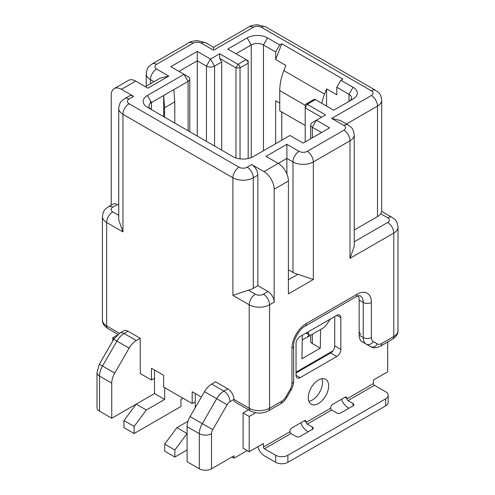 <?xml version="1.0" encoding="UTF-8"?>
<svg xmlns="http://www.w3.org/2000/svg" width="495" height="495" viewBox="0 0 495 495"><rect width="100%" height="100%" fill="white"/><g stroke="black" fill="none" stroke-linecap="round" stroke-linejoin="round"><path stroke-width="0.74" d="M310.643 335.251L310.643 341.222A5.761 3.323 0 0 0 312.333 343.573L320.284 348.171L301.956 358.751L302.315 335.251M320.568 329.522L320.284 348.171M248.533 409.804L243.095 412.941L243.095 448.216L249.202 451.743L263.458 443.514L263.458 447.041A1.442 0.829 -120 0 0 264.472 448.804L275.678 455.27A8.638 4.987 180 0 0 287.892 455.27L287.892 462.324L385.642 405.888A8.638 4.987 0 0 0 388.173 402.361L388.173 395.307A8.638 4.987 180 0 1 385.642 398.834L287.892 455.27M321.905 378.725A14.398 8.316 -60 0 1 312.333 400.01A14.398 8.316 -60 0 1 308.868 401.309M296.041 372.97L330.66 352.985A5.761 3.323 -60 0 0 334.731 345.925L334.731 316.534M296.041 375.321L300.112 377.673A5.761 3.323 120 0 1 297.229 377.957A5.761 3.323 120 0 1 296.041 375.321L296.041 343.573A5.761 3.323 120 0 1 300.112 336.52L336.767 315.358A5.761 3.323 120 0 1 339.644 315.074A5.761 3.323 120 0 1 340.838 317.71L336.767 315.358M330.518 319.009L326.156 325.116L323.724 327.696M387.678 341.996L387.678 371.795L373.422 380.024L373.422 383.551A1.442 0.829 60 0 0 374.443 385.314L385.642 391.78A8.638 4.987 180 0 1 388.173 395.307M346.952 398.494L346.952 398.834A1.442 0.829 -120 0 0 347.966 400.597L353.059 403.536A2.877 1.664 0 0 1 353.9 404.712A2.877 1.664 0 0 1 353.059 405.888L340.838 412.941A2.877 1.664 0 0 1 336.767 412.941L331.675 410.002A1.442 0.829 60 0 1 330.66 408.239L330.66 407.905A2.877 1.664 120 0 1 332.696 404.378L344.91 397.318A2.877 1.664 120 0 1 346.351 397.176A2.877 1.664 120 0 1 346.952 398.494L344.91 397.318M306.219 422.012L306.219 422.346A1.442 0.829 -120 0 0 307.24 424.11L312.333 427.049A2.877 1.664 0 0 1 313.174 428.225A2.877 1.664 0 0 1 312.333 429.4L300.112 436.46A2.877 1.664 0 0 1 296.041 436.46L290.949 433.521A1.442 0.829 60 0 1 289.928 431.751L289.928 431.417A2.877 1.664 120 0 1 291.963 427.89L304.184 420.837A2.877 1.664 120 0 1 305.625 420.694A2.877 1.664 120 0 1 306.219 422.012L304.184 420.837M255.624 412.762L249.202 416.468L249.202 451.743M300.112 377.673L336.767 356.511A5.761 3.323 120 0 0 340.838 349.458L340.838 317.71M318.44 403.536A14.398 8.316 120 0 0 327.845 390.846A14.398 8.316 120 0 0 325.642 379.312A14.398 8.316 120 0 0 318.44 380.024A14.398 8.316 120 0 0 309.035 392.714A14.398 8.316 120 0 0 311.237 404.248A14.398 8.316 120 0 0 318.44 403.536M323.891 327.603L306.987 337.361L309.127 334.948L308.676 332.9L306.362 332.949M306.987 337.361L302.247 339.848M249.202 416.468L243.095 412.941M257.827 446.762A10.079 5.822 60 0 0 264.472 455.858L275.678 462.324A8.638 4.987 0 0 0 287.892 462.324M348.987 408.239L347.966 407.651A10.079 5.822 60 0 1 341.538 399.267M308.255 431.751L307.24 431.164A10.079 5.822 60 0 1 300.812 422.779M359.166 330.474A8.638 4.987 120 0 0 360.954 334.428M358.3 295.824A14.398 8.316 -60 0 1 359.166 300.075L359.166 335.177A14.398 8.316 120 0 0 362.148 341.773L366.22 344.124A14.398 8.316 -60 0 1 363.237 337.528L363.237 302.426A14.398 8.316 120 0 0 360.255 295.837C359.853 296.208 361.208 294.562 355.936 296.833A5.761 3.323 -120 0 0 357.13 294.197A20.159 11.639 120 0 1 371.386 302.426L371.386 337.528A8.638 4.987 -60 0 0 373.174 341.488A5.761 4.702 120 0 1 366.22 344.124L370.439 346.556A5.761 4.702 -60 0 0 377.394 343.92L373.174 341.488M274.15 302.129L269.565 304.778A8.638 4.987 60 0 0 263.458 294.197L268.036 291.549A8.638 4.987 -120 0 1 274.15 302.129L274.15 189.263A14.398 8.316 60 0 0 263.965 171.629L278.221 163.399L266.001 156.34L286.877 144.292L299.091 151.346A5.761 3.323 180 0 0 307.24 151.346L343.895 130.185A5.761 3.323 180 0 0 343.895 125.483L331.675 118.429L371.386 95.498A5.761 3.323 180 0 0 371.386 90.795L261.422 27.312A5.761 3.323 180 0 0 253.273 27.312L213.568 50.236C213.568 46.32 213.568 46.32 213.568 50.236L201.347 43.183A5.761 3.323 180 0 0 193.199 43.183L156.544 64.344A5.761 3.323 180 0 0 156.544 69.046L168.764 76.1L147.894 88.153L135.673 81.1A14.398 8.316 -120 0 0 128.471 80.382L114.221 88.617A14.398 8.316 60 0 1 121.417 89.329L133.638 96.383A8.638 4.987 -120 0 0 129.319 95.956L124.734 98.598A8.638 4.987 60 0 1 129.053 99.025A5.761 3.323 180 0 0 129.053 103.727L239.017 167.217A5.761 3.323 180 0 0 247.166 167.217L251.745 164.575L263.965 171.629M288.406 269.8L292.984 272.442A14.398 8.316 0 0 0 297.91 274.304L313.347 279.502L288.406 293.9L288.406 181.034A14.398 8.316 -120 0 0 278.221 163.399L286.877 158.4L286.877 173.955M268.036 291.549L257.858 285.671L257.858 175.156A8.638 4.987 -120 0 0 251.745 164.575M197.276 51.412L197.276 60.817L206.44 66.107L210.511 59.053L214.583 66.107L215.603 65.519L221.71 61.993L219.675 58.466L235.967 67.871L238.002 64.344L219.675 53.763L210.511 59.053L197.276 51.412L170.8 66.695L188.112 76.688A5.761 3.323 180 0 1 189.795 79.039A5.761 3.323 180 0 1 188.112 81.39L184.035 74.337L147.38 95.498A14.398 8.316 -0 0 0 147.38 107.254L232.91 156.637A14.398 8.316 -0 0 0 253.273 156.637L289.928 135.475L303.169 143.117L329.639 127.834L316.404 120.192L325.568 114.902L307.24 104.315L305.205 107.842L305.205 105.491A2.877 1.664 60 0 1 305.799 104.173A2.877 1.664 60 0 1 307.24 104.315L315.383 99.613L333.71 110.193L353.059 99.025A14.398 8.316 0 0 0 353.059 87.269L340.838 80.215L342.874 79.039L281.785 43.77L275.678 59.518L275.678 52L279.749 44.946L281.785 43.77M267.529 37.892L263.458 44.946A8.638 4.987 0 0 0 251.237 44.946L247.166 37.892A14.398 8.316 0 0 1 267.529 37.892L279.749 44.946M247.166 37.892L227.818 49.061L248.187 60.817L248.187 63.168A2.877 1.664 -120 0 0 246.145 59.641L248.187 60.817M354.222 230.039L377.493 216.6A14.398 8.316 0 0 0 380.717 213.76L381.713 211.712L381.713 100.2A14.398 8.316 180 0 1 377.493 106.079A8.638 4.987 -120 0 0 371.386 95.498M392.591 339.162C396.396 336.563 398.197 333.723 398.005 330.641A14.398 8.316 0 0 1 393.785 336.52L381.713 343.493A5.761 3.323 60 0 1 380.519 346.129L392.591 339.162A5.761 3.323 -120 0 0 393.785 336.52L393.785 233.058L350.002 258.334L354.222 246.399L354.222 134.888A14.398 8.316 180 0 1 350.002 140.766L313.347 161.927L313.347 279.502M213.568 49.141L213.568 47.316L205.666 42.756A8.638 4.987 120 0 0 201.347 43.183M111.239 205.153L111.239 95.207A14.398 8.316 60 0 1 114.221 88.617M118.726 205.345L117.346 204.546A8.638 4.987 -120 0 0 113.027 204.119L108.442 206.768A8.638 4.987 60 0 1 112.761 207.195L117.346 204.546M227.818 388.841L215.603 381.787L211.674 384.052A14.398 8.316 120 0 0 204.472 391.656L190.074 416.592A14.398 8.316 120 0 0 187.091 426.628L187.091 461.736L199.312 468.79L199.312 433.682A14.398 8.316 -60 0 1 202.294 423.652L216.692 398.71A14.398 8.316 -60 0 1 223.895 391.106L227.818 388.841A8.638 4.987 -120 0 1 233.931 399.422L249.202 408.239L249.202 304.778L232.91 295.373L232.91 177.798L122.946 114.314A14.398 8.316 180 0 1 118.726 108.43L118.726 219.947L122.946 231.883L106.654 222.478A14.398 8.316 180 0 1 102.434 216.6C103.368 209.249 105.726 209.032 108.442 206.768M195.24 407.651L195.24 393.544L201.347 397.07L192.184 391.78L192.184 403.536L163.672 387.078L163.672 375.321L151.458 368.268L151.458 380.024L140.252 373.558L140.252 338.283L128.038 331.229A8.638 4.987 -120 0 0 123.719 330.802L119.79 333.073A8.638 4.987 60 0 1 124.109 333.5L136.329 340.554A14.398 8.316 -60 0 0 129.127 348.152L116.907 341.098L102.508 366.04L114.729 373.094L129.127 348.152M154.508 378.26L151.458 380.024M195.24 401.773L192.184 403.536M188.007 421.233L176.913 427.637L164.693 444.102L164.693 451.155L174.871 457.034L187.091 449.98M176.913 427.637L187.091 433.515L174.871 449.98L174.871 457.034M174.871 449.98L164.693 444.102M114.729 373.094A14.398 8.316 -60 0 0 111.746 383.13L111.746 418.232L136.181 404.124L123.967 420.583L123.967 427.637L134.145 433.521L180.984 406.475L180.984 399.422L183.02 398.246M140.252 338.283L136.329 340.554M279.749 103.133L275.678 100.782L275.678 143.705M275.678 59.518L285.856 65.396L283.839 70.593A43.201 24.942 120 0 0 279.749 90.591L279.749 110.806L305.205 125.501M281.785 111.981L281.785 140.178M263.458 150.758L263.458 44.946L275.678 52M251.237 157.614L251.237 44.946L235.967 53.763M340.838 80.215L336.767 87.269L336.767 94.786L326.582 88.908L326.582 106.079M321.75 103.288A43.201 24.942 -60 0 1 324.565 94.106L326.582 88.908M336.767 87.269L348.987 94.322L353.059 87.269M349.012 101.364A8.638 4.987 0 0 0 351.518 97.849A8.638 4.987 0 0 0 348.987 94.322L348.987 101.376M315.383 99.613A2.877 1.664 -120 0 0 313.948 99.47L305.799 104.173M305.205 141.941L305.205 107.842L321.496 117.253M310.643 124.895A5.761 3.323 180 0 1 312.333 122.543L316.404 120.192L312.333 127.246A5.761 3.323 180 0 1 310.643 124.895L310.643 138.798M321.496 132.536L312.333 127.246L312.333 137.827M188.112 130.773L188.112 81.39L151.458 102.552A8.638 4.987 -0 0 0 148.927 106.079A8.638 4.987 -0 0 0 151.427 109.593M178.949 71.398L197.276 60.817L197.276 136.063M214.583 146.056L214.583 66.107A5.761 3.323 180 0 1 206.44 66.107L206.44 141.353M116.733 335.406L112.761 337.695L112.761 340.975M112.761 337.695L114.203 338.531M111.746 418.232L99.526 411.178A8.638 4.987 0 0 1 96.995 407.651L96.995 372.549A8.638 4.987 180 0 0 99.526 376.076L99.526 411.178M174.772 123.069L174.772 101.908L173.856 89.62M163.672 116.665L163.672 95.498L164.588 107.786L174.772 101.908M164.588 117.191L164.588 107.786M221.71 61.993L221.71 150.171M219.675 58.466L219.675 53.763M246.145 59.641L238.002 64.344A2.877 1.664 60 0 1 240.038 67.871L235.967 67.871L235.967 157.979M240.038 158.883L240.038 67.871L248.187 63.168L248.187 158.536M247.166 450.568L233.931 458.209L231.895 457.034M199.312 468.79A8.638 4.987 0 0 0 211.526 468.79L233.931 455.858L233.931 458.209M211.674 384.052L223.895 391.106A8.638 4.987 60 0 1 230.002 401.693L233.931 399.422A5.761 3.323 120 0 0 235.125 402.058L250.396 410.875A5.761 3.323 -60 0 1 249.202 408.239A14.398 8.316 0 0 0 269.565 408.239L281.643 401.272A8.638 4.987 -60 0 0 285.962 396.712L286.877 397.238C285.194 400.133 283.047 402.355 280.448 403.908A5.761 3.323 -120 0 0 281.643 401.272M232.91 295.373L248.354 290.175A14.398 8.316 0 0 0 253.273 288.319L257.858 285.671M366.387 344.217A14.398 8.316 120 0 1 366.368 344.204L370.439 346.556C373.038 348.263 376.398 348.121 380.519 346.129M163.672 375.321L154.508 370.031L154.508 393.544L164.693 399.422L146.365 410.002L134.145 426.461L134.145 433.521M164.693 399.422L164.693 387.665M154.508 393.544L136.181 404.124L146.365 410.002M134.145 426.461L123.967 420.583M145.363 86.693L160.126 78.167L168.764 76.1M307.24 151.346A8.638 4.987 60 0 1 313.347 161.927A14.398 8.316 180 0 1 292.984 161.927L286.877 158.4L286.877 144.292M343.895 125.483A8.638 4.987 -60 0 1 348.214 125.049L340.312 120.489L331.675 118.429M296.041 372.153L332.956 350.837M346.952 398.834L373.422 383.551M306.219 422.346L330.66 408.239M263.458 447.041L289.928 431.751M309.127 334.948L306.04 333.104M336.767 356.511L330.66 352.985M334.731 345.925L340.838 349.458M275.678 462.324L275.678 455.27M290.949 433.521L264.472 448.804M385.642 405.888L385.642 398.834M331.675 410.002L307.24 424.11M374.443 385.314L347.966 400.597M312.333 429.4L312.333 427.049M353.059 405.888L353.059 403.536M288.406 181.034L274.15 189.263M350.002 258.334L350.002 140.766A8.638 4.987 -120 0 0 343.895 130.185M381.713 343.493A8.638 4.987 -60 0 1 377.394 343.92M286.877 397.238L291.091 389.93L290.175 389.404A8.638 4.987 -60 0 0 291.963 383.384L291.963 348.276A20.159 11.639 120 0 1 306.219 323.588L357.13 294.197M290.175 389.404L285.962 396.712M263.458 294.197A5.761 3.323 180 0 1 255.309 294.197A8.638 4.987 -60 0 0 249.202 304.778A14.398 8.316 180 0 0 269.565 304.778L269.565 408.239A5.761 3.323 60 0 1 268.37 410.875C262.381 413.845 256.385 413.845 250.396 410.875M133.638 96.383L129.053 99.025M135.673 81.1L121.417 89.329M371.386 90.795A8.638 4.987 -60 0 1 375.705 90.368C378.421 92.633 380.779 92.85 381.713 100.2M377.493 216.6L377.493 106.079L346.426 124.022M354.222 241.795L387.678 222.478A5.761 3.323 180 0 0 387.678 217.775L380.717 213.76M387.678 217.775A8.638 4.987 -60 0 1 391.997 217.348C394.713 219.613 397.07 219.829 398.005 227.18A14.398 8.316 180 0 1 393.785 233.058A8.638 4.987 -120 0 0 387.678 222.478M375.705 90.368L265.741 26.878A8.638 4.987 120 0 0 261.422 27.312M253.273 27.312A8.638 4.987 -120 0 0 248.954 26.878C250.012 25.882 252.809 25.171 257.351 24.75L265.741 26.878M193.199 43.183A8.638 4.987 -120 0 0 188.88 42.756C189.938 41.753 192.734 41.048 197.276 40.621L205.666 42.756M129.053 103.727A8.638 4.987 120 0 0 122.946 114.314L122.946 231.883M112.761 207.195A5.761 3.323 180 0 0 112.761 211.897L118.726 215.337M112.761 211.897A8.638 4.987 120 0 0 106.654 222.478L106.654 325.939L119.406 333.302M102.434 320.061A14.398 8.316 0 0 0 106.654 325.939A5.761 3.323 120 0 0 107.848 328.575C104.049 325.982 102.242 323.142 102.434 320.061L102.434 216.6M283.839 70.593L324.565 94.106M305.211 105.293L279.749 90.591M312.333 122.543L316.404 120.192M147.38 95.498L151.458 102.552L151.458 109.605M128.038 331.229L124.109 333.5A14.398 8.316 120 0 0 116.907 341.098L113.745 339.273L99.347 364.215L102.508 366.04A14.398 8.316 120 0 0 99.526 376.076L111.746 383.13M312.333 334.28L312.333 343.573M211.526 468.79L211.526 433.682A8.638 4.987 180 0 1 199.312 433.682L187.091 426.628M190.074 416.592L212.72 429.672L227.118 404.731A5.761 3.323 -60 0 1 230.002 401.693M227.118 404.731L204.472 391.656M211.526 433.682A5.761 3.323 -60 0 1 212.72 429.672M248.354 290.175L255.309 294.197M247.166 167.217A8.638 4.987 60 0 1 253.273 177.798L253.273 288.319M257.858 175.156L253.273 177.798A14.398 8.316 180 0 1 232.91 177.798A8.638 4.987 -60 0 1 239.017 167.217M291.963 383.384A5.761 3.323 -0 0 0 293.653 381.032C293.609 384.058 292.755 387.028 291.091 389.93M293.653 381.032L293.653 345.925A5.761 3.323 180 0 1 291.963 348.276M306.219 323.588A5.761 3.323 60 0 1 305.025 326.224C299.673 328.661 293.083 340.071 293.653 345.925M371.386 302.426A5.761 3.323 180 0 1 363.237 302.426L359.166 300.075M359.166 335.177L363.237 337.528A5.761 3.323 0 0 0 371.386 337.528M154.013 81.694L150.437 79.627L150.437 83.76M150.437 100.788L150.437 103.263M156.544 69.046A8.638 4.987 120 0 0 150.437 79.627A14.398 8.316 180 0 1 146.217 73.749L146.217 86.198M188.88 42.756L152.225 63.917A8.638 4.987 60 0 1 156.544 64.344M292.984 272.442L292.984 161.927A8.638 4.987 -60 0 1 299.091 151.346M288.406 279.793L297.91 274.304M398.005 330.641L398.005 227.18M248.954 26.878L213.562 47.316M117.89 334.379L107.848 328.575M99.347 364.215L96.995 372.549M119.79 333.073L113.745 339.273M189.795 79.039L189.795 131.744M124.734 98.598C122.017 100.862 119.66 101.079 118.726 108.43M280.448 403.908L268.37 410.875M355.936 296.833L305.025 326.224M152.225 63.917C149.509 66.181 147.151 66.398 146.217 73.749M391.997 217.348L381.713 211.408M348.214 125.049C350.93 127.314 353.288 127.537 354.222 134.888"/></g></svg>
